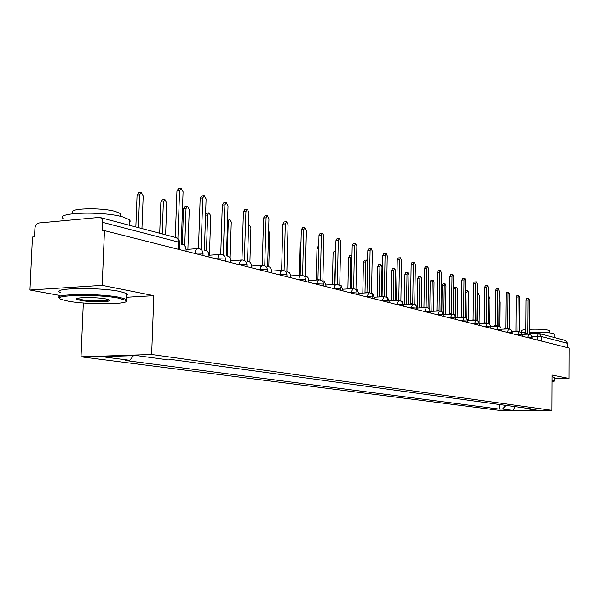 <?xml version="1.0" encoding="UTF-8"?>
<svg xmlns="http://www.w3.org/2000/svg" width="599" height="599" viewBox="0 0 599 599"><rect width="100%" height="100%" fill="white"/><g stroke="black" fill="none" stroke-linecap="round" stroke-linejoin="round"><path stroke-width="0.9" d="M83.328 302.959L81.022 356.817L501.797 410.682L551.821 410.322L151.637 354.503L153.823 295.651L102.197 285.356L104.458 230.637L569.05 348.019L568.945 378.433L551.986 375.056L551.821 410.322M102.197 285.356L29.95 290.013L60.102 295.502M29.95 290.013L32.451 237.039L34.487 236.86L34.877 228.638C35.266 225.404 36.711 223.509 39.197 222.955L99.614 217.385C101.605 218.021 102.616 219.683 102.646 222.364L102.294 230.832L104.458 230.637M539.385 333.576L565.463 340.464L567.62 343.347L541.474 336.541L531.994 336.511M567.605 347.66L567.62 343.347M554.726 378.703L568.945 378.433M133.517 355.664L129.736 360.306L102.017 356.69L136.535 355.559L163.737 359.273L168.574 359.123L530.946 408.825L527.427 408.855L537.685 410.255L513.141 410.435L502.568 409.05L505.938 405.396M129.736 360.306L125.064 360.456L499.132 409.08L502.568 409.05M81.022 356.817L151.637 354.503M126.404 297.254L153.823 295.651M499.169 404.467L499.132 409.08M526.888 408.271L527.427 408.855M515.058 406.654L513.141 410.435M186.027 251.251L186.057 250.36C185.982 247.312 185.031 245.403 183.212 244.632L181.235 244.115L183.069 191.755L181.168 188.318L179.58 190.654L177.888 238.619M175.29 237.376L176.945 190.931L178.532 188.588L180.808 188.356M141.941 228.563L143.198 195.843L141.252 192.474L139.619 194.78L138.354 227.62M135.838 226.954L137.074 195.042L138.706 192.736L140.885 192.511M208.969 257.046L208.999 256.177C208.924 253.205 208.018 251.348 206.281 250.599L204.401 250.112L206.093 198.98L204.281 195.641L202.769 197.94L201.054 249.244L200.223 249.034M198.471 248.57L200.171 198.194L201.683 195.903L203.959 195.671M230.832 262.572L230.862 261.718C230.787 258.82 229.919 257.008 228.264 256.29L226.467 255.825L228.032 205.869L226.31 202.619L224.865 204.873L223.285 255.002L222.776 254.867M220.732 254.41L222.304 205.12L223.749 202.866L226.018 202.649M165.609 234.823L166.777 202.859L164.927 199.579L163.37 201.841L162.194 233.917M159.701 233.258L160.854 202.095L162.411 199.826L164.59 199.609M187.891 249.341L189.262 209.545L187.502 206.356L186.012 208.579L184.724 245.71M182.291 244.392L183.534 208.811L185.024 206.588L187.195 206.378M68.159 301.14C88.12 304.958 132.005 304.449 125.947 300.399L118.864 298.182C97.839 293.847 48.819 294.978 61.383 299.418L68.159 301.14M59.833 298.22C50.496 293.862 99.067 293.083 119.538 297.344L126.322 299.313L126.778 299.62L126.307 301.125M80.625 300.413L76.777 299.26C73.348 297.224 96.199 296.954 105.971 298.931L109.078 299.755C114.903 301.971 91.295 302.495 80.625 300.413M77.473 298.332L81.277 299.582C89.603 301.207 108.337 301.297 108.966 299.71M63.531 218.83C53.633 212.54 102.272 210.87 122.75 216.913L129.459 219.713L130.275 221.098L129.354 222.379M73.085 212.997C66.085 208.37 100.827 207.134 115.614 211.552L120.519 213.626L120.436 215.603M60.237 292.477C50.189 287.932 99.105 287.018 119.77 291.443L126.554 293.48L127.392 294.468L126.479 295.382M551.956 381.855L554.307 381.174L551.964 380.56M551.964 380.021L554.711 380.642L554.449 381.024M529.216 332.22C540.35 332.011 548.497 332.452 553.648 333.553L554.921 334.482M529.239 329.3C537.805 329.008 544.259 329.308 548.594 330.199L549.523 330.888M551.979 376.599L554.726 377.505M521.751 332.67L521.766 330.708C521.444 330.244 522.815 329.854 525.87 329.54M521.429 332.7L525.847 332.363M251.692 267.843L251.52 264.945L250.614 262.789L249.528 261.823L247.522 261.276L248.967 212.443L247.327 209.283L245.942 211.492L244.28 260.438M241.966 259.988L243.419 211.724L244.804 209.515L247.058 209.306M271.624 272.874L271.452 270.044L270.583 267.94L269.55 267.004L267.633 266.48L268.966 218.725L267.401 215.64L266.076 217.819L264.728 265.716M259.711 265.514L262.422 265.282M262.242 265.29L263.582 218.036L264.908 215.865L267.154 215.662M263.133 265.312L262.22 265.342M290.68 277.689L290.508 274.919L289.676 272.867L286.854 271.452L288.089 224.73L286.592 221.727L285.319 223.861L284.076 270.681M279.044 270.606L281.889 270.306M281.62 270.329L282.863 224.071L284.136 221.937L286.359 221.742M282.765 270.396L281.515 270.441M209.448 255.241L210.736 215.925L209.058 212.817L207.636 215.004L206.46 250.652M205.607 213.656L208.781 212.847M230.143 258.139L231.266 222.034L229.657 219.002L228.294 221.151L227.208 256.013M249.903 262.04L250.906 227.867L249.371 224.917L248.592 225.306M308.912 282.294L308.156 277.914L307.002 276.693L305.25 276.214L306.389 230.473L304.951 227.545L303.738 229.642L302.585 275.45M297.598 275.473L300.518 275.113M300.166 275.136L301.312 229.844L302.532 227.747L304.741 227.56M301.537 275.255L300.032 275.315M268.786 266.78L269.715 233.46L268.629 230.705M326.38 286.711L324.299 281.148L322.868 280.774L323.917 235.976L322.539 233.116L321.378 235.182L320.315 280.033M315.388 280.13L316.242 279.853L316.991 248.36L318.106 246.391L318.728 246.346M317.934 279.748L318.99 235.37L320.158 233.311L322.352 233.131M319.507 279.905L317.792 279.98M286.884 271.459L287.73 238.297M343.137 290.942L341.131 285.506L339.753 285.146L340.726 241.255L339.408 238.462L338.293 240.491L337.312 284.443M332.46 284.585L335.44 284.136M334.961 284.166L335.934 240.671L337.057 238.642L339.229 238.477M336.728 284.36L334.826 284.443M299.448 275.181L300.249 243.396L301.02 241.494M359.213 295.007L357.281 289.684L355.963 289.339L356.854 246.324L355.589 243.591L354.518 245.59L353.62 288.681M348.85 288.853L351.838 288.374M351.291 288.404L352.197 245.755L353.275 243.763L355.432 243.606M353.238 288.636L351.186 288.725M374.652 298.908L372.795 293.697L371.53 293.368L372.346 251.183L371.133 248.518L370.1 250.479L369.276 292.754M364.596 292.956L367.576 292.439M366.985 292.469L367.808 250.644L368.849 248.682L370.983 248.533M369.081 292.739L366.895 292.829M335.695 251.46L334.609 284.188M332.37 284.592L333.081 253.13L334.152 251.191L335.702 251.078M389.492 302.66L387.71 297.561L386.49 297.239L387.239 255.863L386.078 253.25L385.082 255.181L384.318 296.677M379.729 296.894L382.701 296.348M382.057 296.378L382.821 255.339L383.817 253.414L385.936 253.265M384.303 296.677L382.911 296.333L382.005 296.775M351.987 255.706L350.752 257.563L350.093 288.471M347.884 288.913L348.551 257.712L349.584 255.803L351.635 255.661M403.771 306.261L402.049 301.267L400.873 300.968L401.57 260.363L400.446 257.81L399.488 259.704L398.792 300.428L397.436 300.092L396.531 300.563M394.292 300.676L395.198 300.204L395.707 270.928L394.636 268.517L393.715 270.336L393.184 300.735M396.56 300.136L397.257 259.854L398.223 257.959L400.319 257.817M367.599 261.351L366.603 260.101L365.615 261.98L365.001 292.656M362.814 293.053L363.443 262.122L364.432 260.251L366.468 260.108M417.518 309.735L415.856 304.846L414.725 304.554L415.362 264.691L414.283 262.19L413.355 264.062L412.718 304.03L411.416 303.708L410.517 304.21M408.308 304.314L411.236 303.715M410.517 303.753L411.161 264.204L412.082 262.34L414.164 262.197M381.436 296.408L381.99 266.847L380.882 264.384L379.923 266.233L379.347 296.909M377.198 297.029L377.782 266.375L378.74 264.526L380.754 264.391M430.763 313.082L429.154 308.283L428.068 308.006L428.644 268.861L427.604 266.413L426.72 268.255L426.129 307.504L424.886 307.197L423.995 307.714M421.808 307.819L424.713 307.205M423.957 307.235L424.549 268.397L425.44 266.555L427.491 266.42M391.057 300.84L391.604 270.471L392.525 268.651L394.524 268.524M443.53 316.309L441.98 311.607L440.954 311.338L441.456 272.882L440.452 270.486L439.599 272.298L439.06 310.851L437.862 310.552L436.978 311.091M434.829 311.195L437.697 310.559M436.918 310.596L437.45 272.433L438.311 270.621L440.347 270.493M408.458 304.142L408.945 274.859L407.912 272.5L407.021 274.29L406.519 304.404M404.43 304.509L404.931 274.417L405.822 272.627L407.799 272.5M455.846 319.417L454.341 314.804L453.525 314.595M447.378 314.445L450.223 313.794M449.415 313.831L449.901 276.326L450.733 274.544L452.747 274.417M453.331 314.505L453.81 276.768L452.844 274.417L452.02 276.199L451.526 314.078L450.373 313.794L449.505 314.355M421.262 307.841L421.711 278.662L420.715 276.341L419.854 278.108L419.397 307.931M417.338 307.167L417.795 278.228L418.656 276.461L420.618 276.349M467.729 322.427L466.277 317.897L465.648 317.732M459.5 317.582L460.481 317.028M461.47 316.961L461.919 280.085L462.72 278.325L464.712 278.213M465.303 317.59L465.737 280.512L464.809 278.206L464.008 279.965L463.566 317.193L462.45 316.916L461.597 317.492M433.631 311.248L434.043 282.324L433.084 280.055L432.253 281.792L431.827 311.33M429.82 308.77L430.217 281.912L431.048 280.167L432.987 280.055M478.751 321.963L477.343 320.757M471.203 320.615L472.162 320.038M473.12 319.971L473.524 283.716L474.296 281.979L476.272 281.874M476.864 320.57L477.261 284.128L476.355 281.867L475.584 283.604L475.187 320.195L474.109 319.933L473.27 320.525M445.574 314.527L445.963 285.873L445.035 283.641L444.226 285.356L443.837 314.602M441.86 311.577L442.219 285.468L443.02 283.754L444.945 283.641M489.645 324.396L488.649 323.685M482.509 323.542L483.445 322.951M484.374 322.891L484.741 287.228L485.49 285.513L487.444 285.409M488.035 323.46L488.395 287.625L487.519 285.401L486.777 287.116L486.41 323.108L485.377 322.846L484.554 323.46M457.127 317.687L457.479 289.295L456.58 287.108L455.809 288.8L455.465 316.227M453.495 314.58L453.817 288.905L454.596 287.213L456.498 287.108M500.217 326.912L499.573 326.515M493.441 326.365L494.362 325.766M495.253 325.706L495.583 290.62L496.309 288.935L498.241 288.83M498.84 326.26L499.162 291.002L498.316 288.823L497.597 290.515L497.267 325.916L496.272 325.669L495.463 326.29M468.306 320.735L468.628 292.612L467.759 290.463L467.01 292.125L466.703 318.151M465.618 290.597L467.684 290.463M504.021 329.098L504.92 328.484M505.781 328.432L506.08 293.899L506.776 292.237L508.686 292.14M509.292 328.978L509.577 294.274L508.761 292.132L508.064 293.802L507.772 328.634L506.806 328.394L506.013 329.023M479.133 322.704L479.417 295.816L478.571 293.705L477.845 295.352L477.575 320.817M514.256 331.749L515.133 331.12M515.971 331.067L516.233 297.082L516.907 295.442L518.801 295.344M519.408 331.606L519.662 297.441L518.869 295.337L518.195 296.977L517.933 331.262L517.004 331.03L516.226 331.674M489.615 324.344L489.862 298.923L489.046 296.849L488.342 298.474L488.095 323.475M524.17 334.309L525.031 333.673M525.84 333.628L526.072 300.151L526.723 298.542L528.595 298.444M529.202 334.16L529.426 300.503L528.662 298.444L528.004 300.062L527.779 333.815L526.88 333.591L526.117 334.242M499.761 326.56L499.985 301.933L499.132 299.897M532.114 337.447L525.937 337.125M527.607 337.551L528.88 334.16M522.246 334.938L515.956 334.609M517.641 335.036L518.966 331.591M512.048 332.34L505.646 332.003M507.353 332.438L508.723 328.941M501.513 329.667L494.991 329.308M496.721 329.75L498.143 326.208M490.618 326.897L483.97 326.53M485.729 326.972L487.197 323.37M479.35 324.029L472.574 323.647M474.348 324.096L475.876 320.443M467.677 321.064L460.766 320.667M462.563 321.116L464.15 317.41M455.592 317.994L448.539 317.575M450.358 318.032L452.005 314.265M443.065 314.812L435.862 314.37M437.712 314.834L439.419 311.008M430.067 311.51L422.714 311.053M424.586 311.525L426.361 307.631M416.575 308.081L409.065 307.601M410.959 308.081L412.808 304.127M402.565 304.524L394.891 304.022M396.808 304.502L398.732 300.488M388.002 300.825L380.155 300.294M382.095 300.788L384.101 296.7M372.855 296.977L364.821 296.423M366.79 296.917L368.879 292.761M357.079 292.978L348.858 292.387M350.857 292.896L353.036 288.666M340.651 288.808L332.228 288.186M334.249 288.696L334.893 285.364L336.526 284.39M323.512 284.458L322.951 284.031L314.879 283.806M316.931 284.323L317.448 281.238L319.087 279.898C321.783 280.092 323.258 281.545 323.52 284.263L323.475 285.978M305.625 279.92L305.026 279.463L296.775 279.231M298.856 279.755L299.395 276.611L301.102 275.248C303.858 275.443 305.37 276.925 305.632 279.711L305.587 281.455M286.943 275.181L286.3 274.694L277.854 274.447M279.965 274.986L280.527 271.774L282.316 270.389C285.131 270.583 286.681 272.103 286.951 274.948L286.899 276.738M267.401 270.224L266.72 269.7L258.072 269.453M260.213 269.992L260.797 266.72L262.669 265.312C265.552 265.507 267.132 267.064 267.409 269.977L267.356 271.796M246.953 265.043L246.211 264.473L237.354 264.219M239.525 264.765L239.548 264.062C239.757 261.464 240.603 260.108 242.101 259.988C245.058 260.191 246.676 261.785 246.96 264.773L246.9 266.63M225.516 259.607L224.73 259L215.647 258.731M217.849 259.292L217.871 258.573C218.088 255.915 218.979 254.53 220.544 254.41C223.577 254.62 225.239 256.252 225.524 259.315L225.464 261.216M203.031 253.916L202.185 253.25L192.863 252.98M195.094 253.542L195.124 252.808C195.356 250.09 196.292 248.675 197.932 248.563C201.047 248.772 202.747 250.449 203.039 253.594L202.979 255.533M537.251 339.985L537.273 336.331L538.411 333.448L539.242 333.538L541.474 336.541L541.444 341.048M179.588 242.872L178.674 242.146L102.646 222.364M178.427 249.326L178.562 240.746L177.671 238.761L176.099 237.601L99.816 217.437M179.58 190.654L176.945 190.931M137.074 195.042L139.619 194.78M202.769 197.94L200.171 198.194M224.865 204.873L222.304 205.12M160.854 202.095L163.37 201.841M183.534 208.811L186.012 208.579M245.942 211.492L243.419 211.724M266.076 217.819L263.582 218.036M285.319 223.861L282.863 224.071M205.554 215.191L207.636 215.004M227.553 221.211L228.294 221.151M303.738 229.642L301.312 229.844M321.378 235.182L318.99 235.37M338.293 240.491L335.934 240.671M300.249 243.396L300.975 243.344M354.518 245.59L352.197 245.755M316.991 248.36L318.683 248.233M370.1 250.479L367.808 250.644M333.081 253.13L335.305 252.965M385.082 255.181L382.821 255.339M348.551 257.712L350.752 257.563M399.488 259.704L397.257 259.854M363.443 262.122L365.615 261.98M413.355 264.062L411.161 264.204M377.782 266.375L379.923 266.233M426.72 268.255L424.549 268.397M391.604 270.471L393.715 270.336M439.599 272.298L437.45 272.433M404.931 274.417L407.021 274.29M452.02 276.199L449.901 276.326M417.795 278.228L419.854 278.108M464.008 279.965L461.919 280.085M430.217 281.912L432.253 281.792M475.584 283.604L473.524 283.716M442.219 285.468L444.226 285.356M486.777 287.116L484.741 287.228M453.817 288.905L455.809 288.8M497.597 290.515L495.583 290.62M465.603 292.2L467.01 292.125M508.064 293.802L506.08 293.899M477.141 295.389L477.845 295.352M518.195 296.977L516.233 297.082M528.004 300.062L526.072 300.151M197.423 248.607L186.042 249.483M340.614 290.305L340.651 288.621C340.397 285.97 338.952 284.547 336.316 284.36M357.049 294.461L357.086 292.806C356.832 290.208 355.417 288.815 352.841 288.628M372.825 298.444L372.855 296.819C372.608 294.281 371.223 292.911 368.692 292.731M387.972 302.27L388.002 300.683C387.763 298.19 386.4 296.849 383.922 296.67M402.543 305.954L402.565 304.389C402.326 301.948 400.993 300.638 398.567 300.458M416.552 309.496L416.575 307.953C416.342 305.565 415.032 304.277 412.651 304.105M430.045 312.903L430.067 311.39C429.835 309.047 428.547 307.781 426.211 307.609M443.043 316.182L443.065 314.7C442.833 312.393 441.568 311.158 439.277 310.986M455.577 319.349L455.592 317.889C455.367 315.628 454.124 314.415 451.871 314.243M467.662 322.404L467.684 320.967C467.46 318.75 466.239 317.56 464.023 317.388M479.335 325.354L479.35 323.939C479.133 321.76 477.927 320.592 475.748 320.42M490.611 328.2L490.626 326.814C490.401 324.673 489.226 323.52 487.084 323.355M501.505 330.955L500.757 327.436L498.031 326.185M512.04 333.621L511.524 330.461L510.438 329.405L508.626 328.926M522.238 336.196L521.504 332.789L518.869 331.576M532.107 338.69L531.38 335.335L528.79 334.145M220.08 254.448L208.976 255.271M241.682 260.018L230.84 260.79M262.287 265.335L251.692 266.061M281.964 270.411L271.617 271.092M300.78 275.27L290.665 275.914M318.795 279.92L308.897 280.519M336.046 284.375L326.365 284.944M352.586 288.643L343.107 289.182M368.46 292.746L359.183 293.248M383.712 296.685L374.622 297.164M398.365 300.466L389.462 300.923M412.464 304.112L403.741 304.539M426.039 307.616L417.481 308.028M439.112 310.993L430.726 311.383M451.721 314.25L443.485 314.617M463.881 317.395L455.802 317.747M475.621 320.428L467.684 320.764M486.957 323.363L479.342 323.67M497.919 326.193L490.603 326.477M508.514 328.933L501.498 329.195M518.764 331.584L512.025 331.831M528.692 334.145L522.208 334.377M179.356 249.566L179.603 242.52C179.46 239.929 178.173 238.26 175.732 237.496M522.141 334.032L524.387 333.957M529.209 333.778L538.321 333.456M539.242 333.538L538.411 333.448M125.947 300.399L126.778 299.62M77.623 298.489L76.777 299.26M129.459 219.713L129.242 225.209M120.406 216.336L120.519 213.626M77.848 298.631L77.863 298.22M126.554 293.48L126.322 299.313M554.307 381.174L554.779 380.709M554.921 334.115L554.906 337.679M549.515 332.857L549.523 330.618M554.734 377.243L554.711 380.642M227.62 219.182L229.402 219.024M248.6 224.984L249.139 224.939M318.354 279.718L316.242 279.853M397.242 300.099L395.198 300.204M462.308 316.923L460.354 317.006M473.981 319.941L472.042 320.023M485.257 322.854L483.333 322.928M496.152 325.669L494.25 325.744M506.702 328.394L504.815 328.469M477.156 293.78L478.504 293.712M516.9 331.037L515.035 331.105M488.305 296.887L488.979 296.849M526.783 333.591L524.934 333.658"/></g></svg>
